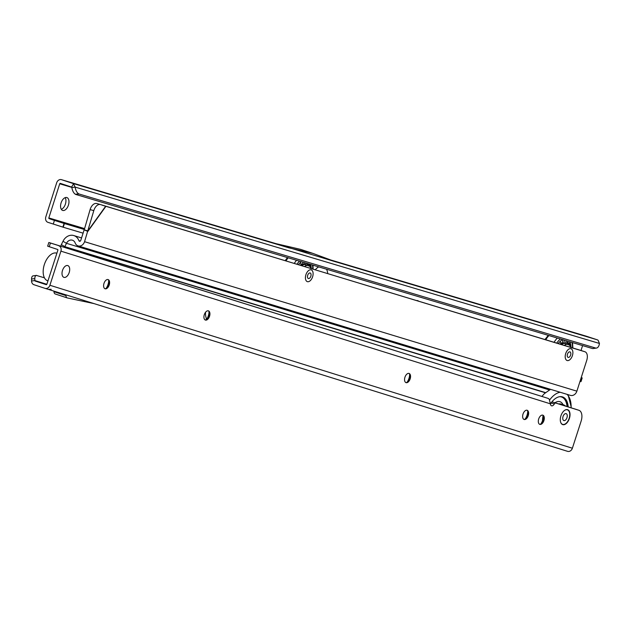 <?xml version="1.0" encoding="UTF-8"?>
<svg xmlns="http://www.w3.org/2000/svg" width="631" height="631" viewBox="0 0 631 631"><rect width="100%" height="100%" fill="white"/><g stroke="black" fill="none" stroke-linecap="round" stroke-linejoin="round"><path stroke-width="0.95" d="M569.391 418.471A7.848 4.433 -71.8 0 1 564.603 424.537A7.848 4.433 -71.8 0 1 560.494 421.642A7.848 4.433 -71.8 0 1 560.927 415.837A7.848 4.433 -71.8 0 1 564.059 410.773A7.848 4.433 -71.8 0 1 569.067 410.844A7.848 4.433 -71.8 0 1 569.391 418.471M69.197 272.513A6.2 3.502 -71.8 0 1 65.419 277.301A6.2 3.502 -71.8 0 1 62.169 275.013A6.2 3.502 -71.8 0 1 62.508 270.423A6.2 3.502 -71.8 0 1 64.985 266.424A6.2 3.502 -71.8 0 1 68.945 266.479A6.2 3.502 -71.8 0 1 69.197 272.513A6.2 3.502 108.2 0 0 68.945 266.479A6.2 3.502 108.2 0 0 64.985 266.424A6.2 3.502 108.2 0 0 62.508 270.423A6.2 3.502 108.2 0 0 62.169 275.013A6.2 3.502 108.2 0 0 65.419 277.301A6.2 3.502 108.2 0 0 69.197 272.513M105.929 288.596A8.235 4.654 108.2 0 0 108.011 284.565A8.235 4.654 108.2 0 0 108.682 280.219M107.925 279.525A4.843 2.737 -71.8 0 1 109.108 281.284A4.843 2.737 -71.8 0 1 108.84 284.873A4.843 2.737 -71.8 0 1 106.907 287.996A4.843 2.737 -71.8 0 1 104.912 288.706M206.242 319.885A8.235 4.654 108.2 0 0 208.325 315.855A8.235 4.654 108.2 0 0 208.995 311.501M208.238 310.815A4.843 2.737 -71.8 0 1 209.429 312.574A4.843 2.737 -71.8 0 1 209.161 316.155A4.843 2.737 -71.8 0 1 207.22 319.278A4.843 2.737 -71.8 0 1 205.225 319.996M406.877 382.465A8.235 4.654 108.2 0 0 408.959 378.434A8.235 4.654 108.2 0 0 409.629 374.08M408.872 373.394A4.843 2.737 -71.8 0 1 410.055 375.145A4.843 2.737 -71.8 0 1 409.787 378.734A4.843 2.737 -71.8 0 1 407.855 381.858A4.843 2.737 -71.8 0 1 405.859 382.575M524.953 419.292A8.235 4.654 108.2 0 0 527.043 415.261A8.235 4.654 108.2 0 0 527.705 410.907M526.956 410.221A4.843 2.737 -71.8 0 1 528.139 411.98A4.843 2.737 -71.8 0 1 527.871 415.561A4.843 2.737 -71.8 0 1 525.938 418.684A4.843 2.737 -71.8 0 1 523.943 419.402M540.633 424.182A8.235 4.654 108.2 0 0 542.715 420.151A8.235 4.654 108.2 0 0 543.378 415.797M542.628 415.111A4.843 2.737 -71.8 0 1 543.812 416.87A4.843 2.737 -71.8 0 1 543.543 420.451A4.843 2.737 -71.8 0 1 541.611 423.575A4.843 2.737 -71.8 0 1 539.615 424.292M109.218 284.991A4.843 2.737 -71.8 0 1 105.101 288.785A4.843 2.737 -71.8 0 1 103.997 283.366A4.843 2.737 -71.8 0 1 108.122 279.58A4.843 2.737 -71.8 0 1 109.218 284.991M209.539 316.281A4.843 2.737 -71.8 0 1 205.414 320.067A4.843 2.737 -71.8 0 1 204.31 314.656A4.843 2.737 -71.8 0 1 208.435 310.862A4.843 2.737 -71.8 0 1 209.539 316.281M410.166 378.86A4.843 2.737 -71.8 0 1 406.048 382.646A4.843 2.737 -71.8 0 1 404.944 377.228A4.843 2.737 -71.8 0 1 409.069 373.442A4.843 2.737 -71.8 0 1 410.166 378.86M528.25 415.687A4.843 2.737 -71.8 0 1 524.124 419.473A4.843 2.737 -71.8 0 1 523.028 414.054A4.843 2.737 -71.8 0 1 527.145 410.268A4.843 2.737 -71.8 0 1 528.25 415.687M543.922 420.577A4.843 2.737 -71.8 0 1 539.797 424.363A4.843 2.737 -71.8 0 1 538.7 418.945A4.843 2.737 -71.8 0 1 542.818 415.159A4.843 2.737 -71.8 0 1 543.922 420.577M44.438 277.806L36.33 275.416A3.873 2.043 -98 0 0 34.815 278.594L34.831 280.55A0.584 0.481 -72.7 0 0 35.139 281.032L46.229 284.668A0.584 0.481 -72.7 0 0 46.86 284.265L57.878 250.16A0.584 0.481 -72.7 0 0 57.602 249.458L49.25 246.713L50.441 243.03L49.06 242.549L547.834 398.295L50.441 243.03M575.929 409.314A9.686 5.474 108.2 0 0 575.882 409.298A9.686 5.474 108.2 0 0 575.843 409.282L552.677 402.057A1.94 1.096 108.2 0 0 551.289 402.98A3.873 2.193 -71.8 0 1 550.413 404.148M34.815 278.594L31.55 279.052L31.566 281A4.456 3.676 -72.7 0 0 33.948 284.715L45.038 288.359A4.456 3.676 -72.7 0 0 45.077 288.367A4.456 3.676 -72.7 0 0 49.896 285.259L60.915 251.154A4.456 3.676 -72.7 0 0 58.793 245.767M49.297 289.684L65.419 294.716A4.456 3.676 -72.7 0 0 65.466 294.732A4.456 3.676 -72.7 0 0 65.884 294.827L567.514 451.315A4.456 3.676 -72.7 0 0 567.553 451.331A4.456 3.676 -72.7 0 0 572.38 448.223L581.127 421.129A9.686 5.474 108.2 0 0 578.927 410.292A9.686 5.474 108.2 0 0 578.879 410.284L555.714 403.059A1.94 1.096 108.2 0 0 554.326 403.974A3.873 2.193 -71.8 0 1 551.549 405.812A3.873 2.193 -71.8 0 1 550.366 403.816L549.246 399.257A4.456 3.676 -72.7 0 0 547.834 398.295M48.477 289.416L51.166 289.29L48.216 289.345L45.077 288.367M49.218 289.661L65.466 294.732M36.614 275.368L33.064 275.873A3.873 2.043 -98 0 0 31.55 279.052M48.847 242.493L47.656 246.177L49.25 246.713M67.091 297.864L55.354 294.014A4.07 2.295 -71.8 0 1 55.22 293.975A4.07 2.295 -71.8 0 1 53.966 291.68L65.971 295.623A4.07 2.295 108.2 0 0 67.217 297.919A4.07 2.295 108.2 0 0 67.351 297.95L93.948 303.582L567.553 451.331M65.971 295.623L65.884 294.827M65.876 294.866L65.443 294.724L65.876 294.866M53.966 291.68L53.943 291.136M56.885 253.228L56.719 253.173A14.529 8.211 108.2 0 0 44.351 264.539A14.529 8.211 108.2 0 0 47.656 280.787L47.948 280.89M549.696 399.888A23.087 13.038 -71.8 0 1 560.107 392.237M567.032 394.343A23.087 13.038 -71.8 0 1 571.134 407.121A23.087 13.038 -71.8 0 1 571.118 407.815M561.898 404.936A11.137 6.294 -71.8 0 1 563.925 405.023A11.137 6.294 -71.8 0 1 565.526 406.072M561.117 404.692A11.137 6.294 -71.8 0 1 563.168 404.771L563.925 405.023M550.382 403.927A18.409 10.396 -71.8 0 1 562.544 396.923A18.409 10.396 -71.8 0 1 568.176 406.892M542.494 420.782A23.087 13.038 -71.8 0 1 543.102 415.45M566.969 417.714A3.644 2.059 -71.8 0 1 563.885 420.569A3.644 2.059 -71.8 0 1 563.041 416.492A3.644 2.059 -71.8 0 1 566.125 413.636A3.644 2.059 -71.8 0 1 566.969 417.714M563.996 410.828A7.651 4.322 -71.8 0 1 568.831 410.978A7.651 4.322 -71.8 0 1 569.13 418.392A7.651 4.322 -71.8 0 1 564.5 424.292A7.651 4.322 -71.8 0 1 560.47 421.563M312.613 276.772A6.2 3.502 -71.8 0 1 308.835 281.584A6.2 3.502 -71.8 0 1 305.578 279.296A6.2 3.502 -71.8 0 1 305.909 274.737A6.2 3.502 -71.8 0 1 308.393 270.715A6.2 3.502 -71.8 0 1 312.345 270.762A6.2 3.502 -71.8 0 1 312.613 276.772A6.2 3.502 108.2 0 0 312.345 270.762A6.2 3.502 108.2 0 0 308.393 270.715A6.2 3.502 108.2 0 0 305.909 274.737A6.2 3.502 108.2 0 0 305.578 279.296A6.2 3.502 108.2 0 0 308.835 281.584A6.2 3.502 108.2 0 0 312.613 276.772M572.388 355.647A6.2 3.502 -71.8 0 1 568.61 360.459A6.2 3.502 -71.8 0 1 565.352 358.171A6.2 3.502 -71.8 0 1 565.692 353.612A6.2 3.502 -71.8 0 1 568.168 349.582A6.2 3.502 -71.8 0 1 572.12 349.629A6.2 3.502 -71.8 0 1 572.388 355.647A6.2 3.502 108.2 0 0 572.12 349.629A6.2 3.502 108.2 0 0 568.168 349.582A6.2 3.502 108.2 0 0 565.692 353.612A6.2 3.502 108.2 0 0 565.352 358.171A6.2 3.502 108.2 0 0 568.61 360.459A6.2 3.502 108.2 0 0 572.388 355.647M90.107 209.602L84.223 229.85L87.914 230.891L105.708 206.163L100.495 204.578A7.753 4.74 105.8 0 0 100.439 204.562A7.753 4.74 105.8 0 0 93.798 210.644L90.107 209.602A7.753 4.74 -74.2 0 1 96.756 203.521A7.753 4.74 -74.2 0 1 96.811 203.537L100.384 204.547M93.798 210.644L84.554 241.689A6.002 4.953 106.9 0 1 78.102 245.893A6.002 4.953 106.9 0 1 75.176 242.99A5.813 4.796 -73.1 0 0 72.352 240.182A5.813 4.796 -73.1 0 0 66.484 243.314L64.843 246.666L61.365 244.639L62.997 241.279A10.656 8.795 -73.1 0 1 73.756 235.544L81.565 237.919M61.365 244.639A6.002 4.953 106.9 0 0 60.97 245.601L60.781 246.2M545.492 392.6L64.843 246.666A1.159 0.962 106.9 0 0 64.772 246.847L64.599 247.391M102.017 205.122L581.104 350.505A7.753 4.378 -71.8 0 1 581.159 350.52A7.753 4.378 -71.8 0 1 581.214 350.536M78.102 245.893L570.416 395.369A6.002 4.953 -73.1 0 0 576.876 391.165L586.727 360.404A7.753 4.378 108.2 0 0 584.953 351.767A7.753 4.378 108.2 0 0 584.905 351.751L581.104 350.505M105.708 206.163L584.905 351.751M84.223 229.85L87.835 231.435L105.913 206.321M84.041 230.189L80.752 240.443A1.159 0.962 106.9 0 1 78.938 240.695A10.656 8.795 -73.1 0 0 73.756 235.544M205.943 319.98L206.108 319.46A1.94 1.096 108.2 0 0 206.163 317.858A12.596 7.115 -71.8 0 1 205.556 312.266M564.311 345.402A9.418 5.324 -71.8 0 1 569.201 344.999A9.418 5.324 -71.8 0 1 570.669 347.334M561.511 344.558A9.418 5.324 -71.8 0 1 564.288 343.382L569.201 344.999M569.927 351.861A2.903 1.641 -71.8 0 1 570.613 355.103A2.903 1.641 -71.8 0 1 568.152 357.391A2.903 1.641 -71.8 0 1 567.308 356.286A2.903 1.641 -71.8 0 1 568.634 352.264A2.903 1.641 -71.8 0 1 569.927 351.861M558.19 343.548A13.953 7.88 -71.8 0 1 562.623 339.636M569.659 341.734A13.953 7.88 -71.8 0 1 571.047 347.452M566.819 342.436L569.856 343.193A13.898 7.848 -71.8 0 1 570.448 346.025M564.043 343.406A9.205 5.198 108.2 0 0 562.331 343.737L562.292 343.177A9.591 5.419 -71.8 0 1 563.917 342.941L564.366 340.156M562.844 339.707L562.292 343.177M563.917 342.941L565.163 343.319A9.591 5.419 -71.8 0 1 565.305 343.398M564.343 343.438L563.917 343.004M558.703 342.893L558.885 343.753M560.478 344.242A9.591 5.419 -71.8 0 1 560.864 343.942L560.289 341.229M560.864 343.942L561.432 344.218L560.88 343.998M569.896 345.756A13.511 7.635 108.2 0 0 569.446 343.627L568.515 344.502M566.417 340.772L565.163 343.319M566.733 343.674L567.939 341.221M569.446 343.627L569.856 343.193M304.536 266.534A9.418 5.324 -71.8 0 1 309.419 266.124A9.418 5.324 -71.8 0 1 310.886 268.459M301.736 265.683A9.418 5.324 -71.8 0 1 304.513 264.515L309.419 266.124M310.152 272.986A2.903 1.641 -71.8 0 1 310.831 276.228A2.903 1.641 -71.8 0 1 308.378 278.523A2.903 1.641 -71.8 0 1 307.534 277.411A2.903 1.641 -71.8 0 1 308.851 273.389A2.903 1.641 -71.8 0 1 310.152 272.986M298.416 264.673A13.953 7.88 -71.8 0 1 301.31 261.707M310.602 264.476A13.953 7.88 -71.8 0 1 311.272 268.577M307.045 263.561L310.073 264.318L308.74 265.627M304.26 264.531A9.205 5.198 108.2 0 0 302.557 264.862L302.509 264.302A9.591 5.419 -71.8 0 1 304.142 264.066L304.371 262.622M302.856 262.165L302.509 264.302M304.142 264.066L305.38 264.444A9.591 5.419 -71.8 0 1 305.522 264.531M304.568 264.563L304.134 264.129M298.92 264.018L299.102 264.886M300.703 265.367A9.591 5.419 -71.8 0 1 301.09 265.067L300.514 262.354M301.09 265.067L301.657 265.343L301.097 265.123M306.035 263.119L305.38 264.444M306.95 264.799L307.557 263.569M65.174 197.645A6.783 3.833 -71.8 0 1 65.403 204.097A6.783 3.833 -71.8 0 1 61.325 209.35M68.44 205.091A6.783 3.833 -71.8 0 1 62.658 210.439A6.783 3.833 -71.8 0 1 61.097 202.898A6.783 3.833 -71.8 0 1 66.886 197.55A6.783 3.833 -71.8 0 1 68.44 205.091M288.154 247.667L312.668 253.323A4.07 2.295 108.2 0 1 312.779 253.354A4.07 2.295 108.2 0 1 312.818 253.37L336.331 262.039L276.157 243.732M53.256 224.084L54.432 220.393L64.417 223.548L63.242 227.239L47.94 222.341A4.456 3.676 106.6 0 1 45.803 216.946L56.68 182.793A4.456 3.676 106.6 0 1 61.452 179.669A4.456 3.676 106.6 0 1 61.53 179.693L72.612 183.337A4.456 3.676 106.6 0 1 73.551 183.842L75.128 187.091L71.871 187.549L71.555 187.091L73.551 183.842M585.939 336.086A4.456 3.676 106.6 0 1 586.018 336.11A4.456 3.676 106.6 0 1 586.096 336.134L597.178 339.778A4.456 3.676 106.6 0 1 598.125 340.283L599.45 343.453A7.753 4.094 -98 0 1 596.437 348.075A7.753 4.094 -98 0 1 596.035 348.099L592.777 348.557A7.753 4.094 -98 0 0 593.179 348.541L596.437 348.075M61.53 179.693L276.165 243.708M54.432 220.393L49.115 218.641A0.584 0.481 106.6 0 1 48.839 217.94L59.716 183.795A0.584 0.481 106.6 0 1 60.339 183.384L71.437 187.028A0.584 0.481 106.6 0 1 71.555 187.091M595.743 348.083L78.985 193.977L75.728 194.435L592.485 348.541M75.728 194.435L75.428 194.269A7.753 4.094 -98 0 1 71.871 187.549M78.985 193.977L78.686 193.812A7.753 4.094 -98 0 1 75.128 187.091L599.45 343.453M580.015 381.353L581.017 381.621L582.192 377.93L581.23 377.575M581.198 377.669L582.192 377.93M64.417 223.548L84.325 229.487M63.242 227.239L83.087 233.162M581.025 350.481L582.579 345.591M416.602 300.553A8.235 4.654 -71.8 0 1 418.653 301.176M312.668 253.323L300.671 249.387L276.165 243.692M300.671 249.387A4.07 2.295 -71.8 0 1 300.782 249.419A4.07 2.295 -71.8 0 1 300.821 249.434L312.739 253.339M315.248 269.784A14.529 8.211 -71.8 0 1 318.71 266.897M326.542 269.232A14.529 8.211 -71.8 0 1 327.734 273.578M49.896 285.259L572.38 448.223M45.124 288.383L48.169 289.337M31.566 281L34.831 280.55L46.852 284.297M35.139 281.032L46.607 284.605M36.33 275.416L33.064 275.873M550.366 403.816L60.915 251.154M575.843 409.282L578.879 410.284M552.677 402.057L555.714 403.059M551.289 402.98L554.326 403.974M59.945 293.005L65.939 294.977M560.825 404.006A11.137 6.294 108.2 0 0 558.766 403.958M562.237 396.828A18.409 10.396 -71.8 0 1 567.577 406.703M567.017 406.53A18.015 10.183 108.2 0 0 559.642 396.702M554.964 402.775A13.077 7.391 -71.8 0 1 562.876 404.392M64.772 246.847L545.31 392.75M549.341 389.919L66.484 243.314L62.997 241.279M84.554 241.689L576.876 391.165M78.938 240.695L80.287 241.105M562.331 343.737L560.707 343.201M560.904 344.045L561.432 344.218A9.205 5.198 108.2 0 0 561.117 344.439M556.755 343.114A16.272 9.197 -71.8 0 1 560.399 338.973M571.883 342.396A16.272 9.197 -71.8 0 1 572.483 347.886M554.057 342.294A18.212 10.285 -71.8 0 1 557.331 338.058M545.752 339.77A18.212 10.285 -71.8 0 1 548.946 335.558M560.596 342.688L562.284 343.24M569.399 343.682L566.693 343.004M302.557 264.862L300.932 264.326M301.129 265.17L301.657 265.343A9.205 5.198 108.2 0 0 301.342 265.564M296.98 264.239A16.272 9.197 -71.8 0 1 299.457 261.155M312.448 265.028A16.272 9.197 -71.8 0 1 312.708 269.011M294.283 263.419A18.212 10.285 -71.8 0 1 296.546 260.287M285.977 260.895A18.212 10.285 -71.8 0 1 288.178 257.787M310.081 264.326A13.898 7.848 -71.8 0 1 310.673 267.15M300.821 263.813L302.501 264.365M309.624 264.807L306.918 264.129M310.121 266.881A13.511 7.635 108.2 0 0 309.671 264.752M597.178 339.778L336.142 261.928M287.744 247.494L72.612 183.337M586.096 336.134L331.299 260.146M71.8 187.391L59.716 183.795M596.035 348.099L592.777 348.557M78.686 193.812L75.428 194.269M580.228 381.416L581.411 377.724M62.887 227.136L64.062 223.445M49.115 218.641L84.42 229.171M48.839 217.94L84.586 228.603M575.882 409.298L578.927 410.292M55.22 293.975L67.217 297.919M571.134 406.719L568.042 394.651M550.54 389.335L544.356 393.641L541.934 396.363M563.988 405.047L562.489 404.25L559.523 404.195M565.124 405.938L564.027 405.599M100.439 204.562L96.756 203.521M581.159 350.52L584.953 351.767M572.877 348.004L572.53 342.594M548.26 335.353L544.979 339.533M313.102 269.129L312.984 265.194M287.46 257.574L285.204 260.658M586.018 336.11L331.283 260.146M276.559 243.826L61.452 179.669M312.779 253.354L300.782 249.419"/></g></svg>
